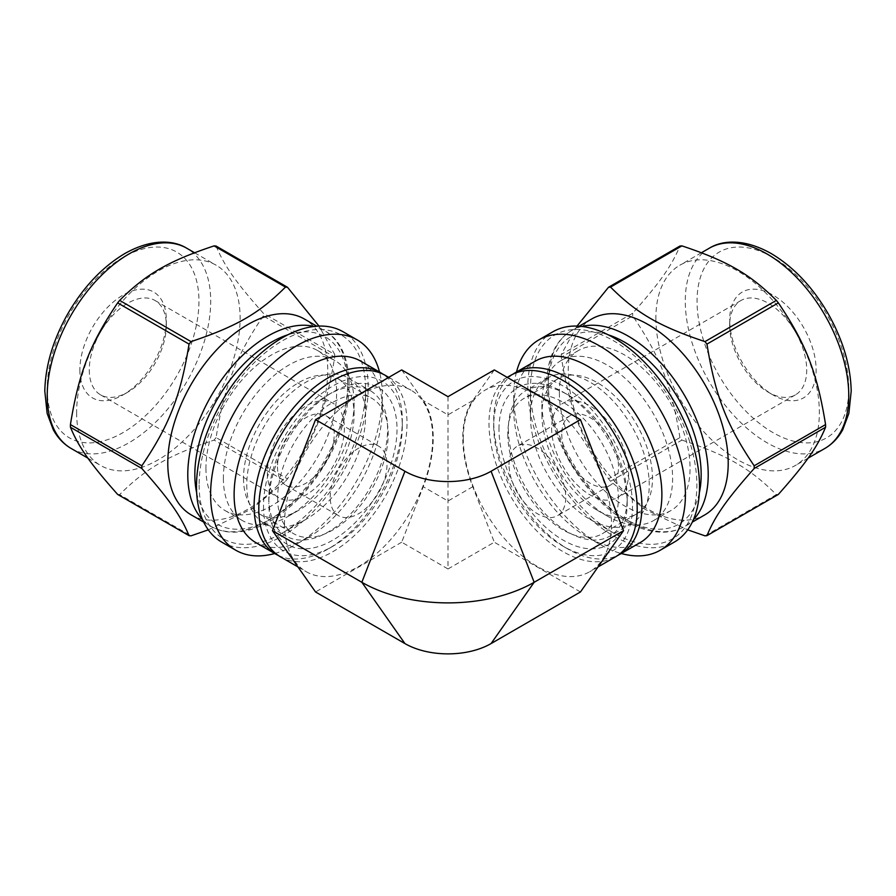 <?xml version="1.0" encoding="UTF-8"?>
<svg xmlns="http://www.w3.org/2000/svg" width="896" height="896" viewBox="0 0 896 896"><rect width="100%" height="100%" fill="white"/><g stroke="black" fill="none" stroke-linecap="round" stroke-linejoin="round"><path stroke-width="0.67" stroke-dasharray="4.48 3.36" d="M216.082 246.053C224.426 266.034 235.76 282.15 263.301 313.23L334.701 354.446L318.998 326.088M208.286 529.838L251.182 509.197L285.477 481.298L214.088 440.082C168.594 455.258 145.936 468.339 119.65 494.603L191.038 535.83M263.301 315.896C235.76 356.597 224.426 385.806 216.082 437.595L287.482 478.811C315.022 438.11 326.357 408.901 334.701 357.112L263.301 315.896A136.394 78.747 120 0 0 263.301 313.23M191.218 514.898A113.109 65.307 120 0 0 304.326 449.602A113.109 65.307 120 0 0 304.315 318.987M285.477 481.298A136.394 78.747 120 0 0 287.482 478.811M334.701 357.112A136.394 78.747 120 0 0 334.701 354.446M214.088 440.082A136.394 78.747 120 0 0 216.082 437.595M117.645 494.424A136.394 78.747 120 0 0 119.65 494.603M246.758 484.949A84 48.496 120 0 0 264.152 523.398A84 48.496 120 0 0 306.152 519.243A84 48.496 120 0 0 365.546 416.36A84 48.496 120 0 0 348.152 377.91A84 48.496 120 0 0 283.427 400.411A84 48.496 120 0 0 246.758 484.949M268.811 497.683A84 48.496 120 0 0 286.205 536.133A84 48.496 120 0 0 370.205 487.637A84 48.496 120 0 0 370.205 390.645A84 48.496 120 0 0 328.205 394.8A84 48.496 120 0 0 268.811 497.683L268.811 503.115A90.653 52.338 -60 0 1 332.909 392.09A90.653 52.338 -60 0 1 397.018 429.094A90.653 52.338 -60 0 1 332.909 540.12A90.653 52.338 -60 0 1 268.811 503.115M199.125 484.949A117.678 67.939 120 0 0 282.341 532.997A117.678 67.939 120 0 0 365.546 388.864A117.678 67.939 120 0 0 282.341 340.816A117.678 67.939 120 0 0 199.125 484.949M221.626 542.058A121.419 70.101 120 0 0 343.045 471.957A121.419 70.101 120 0 0 343.045 331.744M274.725 553.515A121.419 70.101 120 0 0 296.453 544.197A121.419 70.101 120 0 0 382.312 395.483A121.419 70.101 120 0 0 379.512 372.008M255.819 542.595A104.787 60.502 120 0 0 308.213 537.41A104.787 60.502 120 0 0 382.312 409.069A104.787 60.502 120 0 0 360.606 361.088M278.219 555.408A104.787 60.502 120 0 0 328.205 548.946A104.787 60.502 120 0 0 402.304 420.605A104.787 60.502 120 0 0 382.906 374.091M263.514 506.173A98.134 56.661 120 0 0 332.909 546.235A98.134 56.661 120 0 0 402.304 426.037A98.134 56.661 120 0 0 332.909 385.974A98.134 56.661 120 0 0 263.514 506.173M243.522 478.33A78.176 45.136 120 0 0 259.717 514.114A78.176 45.136 120 0 0 298.805 510.238A78.176 45.136 120 0 0 354.088 414.501A78.176 45.136 120 0 0 337.893 378.706A78.176 45.136 120 0 0 277.648 399.65A78.176 45.136 120 0 0 243.522 478.33M223.384 478.33A92.422 53.357 120 0 0 242.525 520.632A92.422 53.357 120 0 0 288.736 516.062A92.422 53.357 120 0 0 354.088 402.864A92.422 53.357 120 0 0 334.947 360.562A92.422 53.357 120 0 0 263.726 385.325A92.422 53.357 120 0 0 223.384 478.33M277.637 498.019A78.176 45.136 120 0 0 293.821 533.803A78.176 45.136 120 0 0 371.997 488.667A78.176 45.136 120 0 0 371.997 398.406A78.176 45.136 120 0 0 311.752 419.35A78.176 45.136 120 0 0 277.637 498.019M267.344 472.73A54.477 31.45 120 0 0 278.622 497.661A54.477 31.45 120 0 0 333.099 466.211A54.477 31.45 120 0 0 333.099 403.312A54.477 31.45 120 0 0 291.122 417.906A54.477 31.45 120 0 0 267.344 472.73M277.48 466.872A40.141 23.173 120 0 0 285.79 485.251A40.141 23.173 120 0 0 325.931 462.078A40.141 23.173 120 0 0 325.931 415.722A40.141 23.173 120 0 0 294.997 426.485A40.141 23.173 120 0 0 277.48 466.872M89.275 369.925A54.477 31.45 120 0 0 100.565 394.856A54.477 31.45 120 0 0 127.803 392.157A54.477 31.45 120 0 0 166.32 325.45A54.477 31.45 120 0 0 155.03 300.507A54.477 31.45 120 0 0 113.053 315.101A54.477 31.45 120 0 0 89.275 369.925M79.867 369.925A61.13 35.291 120 0 0 123.099 394.878A61.13 35.291 120 0 0 166.32 320.006A61.13 35.291 120 0 0 123.088 295.053A61.13 35.291 120 0 0 79.867 369.925M76.63 412.53A115.606 66.741 120 0 0 100.576 465.45A115.606 66.741 120 0 0 216.182 398.709A115.606 66.741 120 0 0 216.182 265.227A115.606 66.741 120 0 0 127.098 296.195A115.606 66.741 120 0 0 76.63 412.53M205.934 468.261A92.422 53.357 120 0 0 225.075 510.563A92.422 53.357 120 0 0 317.498 457.206A92.422 53.357 120 0 0 317.498 350.493A92.422 53.357 120 0 0 246.277 375.245A92.422 53.357 120 0 0 205.934 468.261M577.002 326.088L561.299 354.446L632.699 313.23C660.24 282.15 671.574 266.034 679.918 246.053M679.918 437.595C671.574 385.806 660.24 356.597 632.699 315.896L561.299 357.112C569.643 408.901 580.978 438.11 608.518 478.811L679.918 437.595A136.394 78.747 -120 0 0 681.912 440.082L610.523 481.298L644.818 509.197L687.714 529.838M704.962 535.83L776.35 494.603C750.064 468.339 727.406 455.258 681.912 440.082M591.685 318.987A113.109 65.307 -120 0 0 568.254 370.776A113.109 65.307 -120 0 0 617.624 484.602A113.109 65.307 -120 0 0 704.782 514.898M561.299 354.446A136.394 78.747 -120 0 0 561.299 355.779A136.394 78.747 -120 0 0 561.299 357.112M608.518 478.811A136.394 78.747 -120 0 0 610.523 481.298M776.35 494.603A136.394 78.747 -120 0 0 778.355 494.424M632.699 313.23A136.394 78.747 -120 0 0 632.688 314.552A136.394 78.747 -120 0 0 632.699 315.896M530.454 416.36A84 48.496 -120 0 0 589.848 519.243A84 48.496 -120 0 0 631.848 523.398A84 48.496 -120 0 0 631.848 426.406A84 48.496 -120 0 0 547.848 377.91A84 48.496 -120 0 0 530.454 416.36L530.454 388.864A117.678 67.939 -120 0 0 613.659 532.997A117.678 67.939 -120 0 0 696.875 484.949A117.678 67.939 -120 0 0 613.659 340.816A117.678 67.939 -120 0 0 530.454 388.864M508.402 429.094A84 48.496 -120 0 0 545.059 513.632A84 48.496 -120 0 0 609.795 536.133A84 48.496 -120 0 0 627.189 497.683A84 48.496 -120 0 0 567.795 394.8A84 48.496 -120 0 0 525.795 390.645A84 48.496 -120 0 0 508.402 429.094M552.955 331.744A121.419 70.101 -120 0 0 527.8 387.33A121.419 70.101 -120 0 0 580.81 509.533A121.419 70.101 -120 0 0 674.374 542.058M516.488 372.008A121.419 70.101 -120 0 0 513.688 395.483A121.419 70.101 -120 0 0 599.547 544.197A121.419 70.101 -120 0 0 621.275 553.515M535.394 361.088A104.787 60.502 -120 0 0 513.688 409.069A104.787 60.502 -120 0 0 587.787 537.41A104.787 60.502 -120 0 0 640.181 542.595M513.688 409.069L513.688 395.483M513.094 374.091A104.787 60.502 -120 0 0 493.696 420.605A104.787 60.502 -120 0 0 567.795 548.946A104.787 60.502 -120 0 0 617.781 555.408M493.696 426.037A98.134 56.661 -120 0 0 563.091 546.235A98.134 56.661 -120 0 0 632.486 506.173A98.134 56.661 -120 0 0 563.091 385.974A98.134 56.661 -120 0 0 493.696 426.037L493.696 420.605M498.982 429.094A90.653 52.338 60 0 1 563.091 392.09A90.653 52.338 60 0 1 627.189 503.115A90.653 52.338 60 0 1 563.091 540.12A90.653 52.338 60 0 1 498.982 429.094M541.912 414.501A78.176 45.136 -120 0 0 597.195 510.238A78.176 45.136 -120 0 0 636.283 514.114A78.176 45.136 -120 0 0 636.283 423.842A78.176 45.136 -120 0 0 558.107 378.706A78.176 45.136 -120 0 0 541.912 414.501L541.912 402.864A92.422 53.357 -120 0 0 607.264 516.062A92.422 53.357 -120 0 0 653.475 520.632A92.422 53.357 -120 0 0 653.475 413.918A92.422 53.357 -120 0 0 561.053 360.562A92.422 53.357 -120 0 0 541.912 402.864M507.808 434.19A78.176 45.136 -120 0 0 541.934 512.859A78.176 45.136 -120 0 0 602.179 533.803A78.176 45.136 -120 0 0 602.179 443.531A78.176 45.136 -120 0 0 524.003 398.406A78.176 45.136 -120 0 0 507.808 434.19M551.622 428.243A54.477 31.45 -120 0 0 575.4 483.067A54.477 31.45 -120 0 0 617.378 497.661A54.477 31.45 -120 0 0 617.378 434.762A54.477 31.45 -120 0 0 562.901 403.312A54.477 31.45 -120 0 0 551.622 428.243M561.758 434.101A40.141 23.173 -120 0 0 579.275 474.488A40.141 23.173 -120 0 0 610.21 485.251A40.141 23.173 -120 0 0 610.21 438.894A40.141 23.173 -120 0 0 570.069 415.722A40.141 23.173 -120 0 0 561.758 434.101M729.68 325.45A54.477 31.45 -120 0 0 768.197 392.157A54.477 31.45 -120 0 0 795.435 394.856A54.477 31.45 -120 0 0 795.435 331.957A54.477 31.45 -120 0 0 740.97 300.507A54.477 31.45 -120 0 0 729.68 325.45L729.68 320.006A61.13 35.291 -120 0 0 772.901 394.878A61.13 35.291 -120 0 0 816.133 369.925A61.13 35.291 -120 0 0 772.912 295.053A61.13 35.291 -120 0 0 729.68 320.006M655.883 318.147A115.606 66.741 -120 0 0 706.339 434.482A115.606 66.741 -120 0 0 795.424 465.45A115.606 66.741 -120 0 0 795.424 331.968A115.606 66.741 -120 0 0 679.818 265.227A115.606 66.741 -120 0 0 655.883 318.147M559.362 392.795A92.422 53.357 -120 0 0 599.704 485.8A92.422 53.357 -120 0 0 670.925 510.563A92.422 53.357 -120 0 0 670.925 403.85A92.422 53.357 -120 0 0 578.502 350.493A92.422 53.357 -120 0 0 559.362 392.795M330.232 497.325A40.141 23.173 -60 0 1 347.749 456.938A40.141 23.173 -60 0 1 378.683 446.186A40.141 23.173 -60 0 1 378.683 492.531A40.141 23.173 -60 0 1 338.542 515.704A40.141 23.173 -60 0 1 330.232 497.325M509.006 464.554A40.141 23.173 60 0 1 517.317 446.186A40.141 23.173 60 0 1 557.458 469.358A40.141 23.173 60 0 1 557.458 515.704A40.141 23.173 60 0 1 526.523 504.952A40.141 23.173 60 0 1 509.006 464.554M280.515 556.853A104.787 60.502 120 0 0 385.314 496.35A104.787 60.502 120 0 0 385.302 375.357M284.514 523.723A104.787 60.502 120 0 0 306.219 571.693A104.787 60.502 120 0 0 411.006 511.19A104.787 60.502 120 0 0 411.006 390.186A104.787 60.502 120 0 0 330.254 418.264A104.787 60.502 120 0 0 284.514 523.723M510.698 375.357A104.787 60.502 -120 0 0 488.992 423.326A104.787 60.502 -120 0 0 534.733 528.786A104.787 60.502 -120 0 0 615.485 556.853M463.288 438.166A104.787 60.502 -120 0 0 509.029 543.614A104.787 60.502 -120 0 0 589.781 571.693A104.787 60.502 -120 0 0 589.781 450.688A104.787 60.502 -120 0 0 484.994 390.186A104.787 60.502 -120 0 0 463.288 438.166M401.688 369.914L423.226 400.557A105.515 60.917 -60 0 1 423.226 486.718L401.688 542.226L448 568.96L448 396.659M401.688 542.226L315.538 591.965M448 568.96L494.312 542.226L472.774 486.718A105.515 60.917 60 0 1 472.774 400.557L494.312 369.914M580.462 591.965L494.312 542.226M123.088 257.365A107.285 61.947 120 0 0 57.389 426.698A107.285 61.947 120 0 0 188.787 350.84A107.285 61.947 120 0 0 123.088 257.365M71.176 448.482A115.606 66.741 120 0 0 186.771 381.73A115.606 66.741 120 0 0 186.771 248.248M202.563 519.624A113.109 65.307 120 0 0 211.21 526.445A113.109 65.307 120 0 0 324.318 461.138A113.109 65.307 120 0 0 324.318 330.534A113.109 65.307 120 0 0 314.082 326.458M196.65 492.744A108.114 62.418 120 0 0 276.853 515.357A108.114 62.418 120 0 0 347.536 392.918A108.114 62.418 120 0 0 287.851 334.79M772.912 257.365A107.285 61.947 -120 0 0 707.213 350.84A107.285 61.947 -120 0 0 838.611 426.698A107.285 61.947 -120 0 0 772.912 257.365M709.229 248.248A115.606 66.741 -120 0 0 685.283 301.168A115.606 66.741 -120 0 0 735.739 417.502A115.606 66.741 -120 0 0 824.824 448.482M581.918 326.458A113.109 65.307 -120 0 0 571.682 330.534A113.109 65.307 -120 0 0 548.262 382.312A113.109 65.307 -120 0 0 597.632 496.138A113.109 65.307 -120 0 0 684.79 526.445A113.109 65.307 -120 0 0 693.437 519.624M608.149 334.79A108.114 62.418 -120 0 0 548.464 392.918A108.114 62.418 -120 0 0 619.147 515.357A108.114 62.418 -120 0 0 699.35 492.744M472.774 400.557L448 414.859L423.226 400.557M472.774 486.718L448 501.021L423.226 486.718M264.152 523.398L286.205 536.133M348.152 377.91L370.205 390.645M365.546 416.36L365.546 388.864M306.152 519.243L282.341 532.997M382.312 409.069L382.312 395.483M308.213 537.41L296.453 544.197M402.304 426.037L402.304 420.605M332.909 546.235L328.205 548.946M328.205 394.8L332.909 392.09M354.088 414.501L354.088 402.864M298.805 510.238L288.736 516.062M259.717 514.114L293.821 533.803M337.893 378.706L371.997 398.406M100.565 394.856L278.622 497.661M155.03 300.507L333.099 403.312M166.32 325.45L166.32 320.006M127.803 392.157L123.099 394.878M87.909 458.136L100.576 465.45M194.544 252.728L216.182 265.227M203.706 522.11L211.21 526.445C219.005 530.891 227.83 532.75 237.686 532.022C248.517 531.149 259.661 527.33 271.141 520.576C292.432 507.662 310.666 488.376 325.83 462.728C356.832 411.051 357.246 348.13 324.318 330.534L316.803 326.2M225.075 510.563L242.525 520.632M317.498 350.493L334.947 360.562M547.848 377.91L525.795 390.645M631.848 523.398L609.795 536.133M589.848 519.243L613.659 532.997M587.787 537.41L599.547 544.197M563.091 546.235L567.795 548.946M567.795 394.8L563.091 392.09M627.189 497.683L627.189 503.115M597.195 510.238L607.264 516.062M558.107 378.706L524.003 398.406M636.283 514.114L602.179 533.803M740.97 300.507L562.901 403.312M795.435 394.856L617.378 497.661M768.197 392.157L772.901 394.878M701.456 252.728L679.818 265.227M808.091 458.136L795.424 465.45M579.197 326.2L571.682 330.534C563.931 335.059 557.906 341.779 553.616 350.672C548.957 360.494 546.683 372.053 546.806 385.37C547.344 410.267 554.926 435.702 569.554 461.664C584.573 487.435 602.739 506.912 624.03 520.083C632.509 525.179 640.875 528.685 649.141 530.6C662.581 533.658 674.464 532.269 684.79 526.445L692.294 522.11M578.502 350.493L561.053 360.562M670.925 510.563L653.475 520.632M285.79 485.251L338.542 515.704M325.931 415.722L378.683 446.186M570.069 415.722L517.317 446.186M610.21 485.251L557.458 515.704M297.92 566.899L306.219 571.693M388.786 377.362L411.006 390.186M507.214 377.362L484.994 390.186M598.08 566.899L589.781 571.693"/><path stroke-width="1.34" d="M318.998 326.088L287.482 287.269L216.082 246.053A136.394 78.747 120 0 0 214.088 245.874L285.477 287.09C259.19 313.354 236.533 326.435 191.038 341.611L119.65 300.395C145.936 274.131 168.594 261.05 214.088 245.874M70.426 424.581C78.77 372.792 90.104 343.582 117.645 302.882L189.045 344.098C180.701 395.898 169.366 425.096 141.826 465.797L70.426 424.581A136.394 78.747 120 0 0 70.426 425.925A136.394 78.747 120 0 0 70.426 427.246L141.826 468.474C169.366 499.542 180.701 515.659 189.045 535.651L117.645 494.424C90.104 463.355 78.77 447.238 70.426 427.246M189.045 535.651A136.394 78.747 120 0 0 191.038 535.83L208.286 529.838M316.803 326.2L304.315 318.987A113.109 65.307 120 0 0 217.157 349.294A113.109 65.307 120 0 0 167.787 463.12A113.109 65.307 120 0 0 191.218 514.898L203.706 522.11M141.826 465.797A136.394 78.747 120 0 0 141.814 467.141A136.394 78.747 120 0 0 141.826 468.474M287.482 287.269A136.394 78.747 120 0 0 285.477 287.09M191.038 341.611A136.394 78.747 120 0 0 189.045 344.098M119.65 300.395A136.394 78.747 120 0 0 117.645 302.882M379.512 372.008A121.419 70.101 120 0 0 357.168 339.898L343.045 331.744A121.419 70.101 120 0 0 249.48 364.28A121.419 70.101 120 0 0 196.482 486.472A121.419 70.101 120 0 0 221.626 542.058L235.738 550.211A121.419 70.101 120 0 0 274.725 553.515M357.168 339.898A121.419 70.101 120 0 0 263.592 372.422A121.419 70.101 120 0 0 210.594 494.626A121.419 70.101 120 0 0 235.738 550.211M382.906 374.091A104.787 60.502 120 0 0 380.598 372.635L360.606 361.088A104.787 60.502 120 0 0 279.854 389.166A104.787 60.502 120 0 0 234.114 494.626A104.787 60.502 120 0 0 255.819 542.595L275.811 554.142A104.787 60.502 120 0 0 278.219 555.408M380.598 372.635A104.787 60.502 120 0 0 299.846 400.714A104.787 60.502 120 0 0 254.106 506.173A104.787 60.502 120 0 0 275.811 554.142M778.355 302.882C805.896 343.582 817.23 372.792 825.574 424.581L754.174 465.797C726.634 425.096 715.299 395.898 706.955 344.098L778.355 302.882A136.394 78.747 -120 0 0 776.35 300.395L704.962 341.611C659.467 326.435 636.81 313.354 610.523 287.09L681.912 245.874C727.406 261.05 750.064 274.131 776.35 300.395M681.912 245.874A136.394 78.747 -120 0 0 679.918 246.053L608.518 287.269L577.002 326.088M687.714 529.838L704.962 535.83A136.394 78.747 -120 0 0 706.955 535.651C715.299 515.659 726.634 499.542 754.174 468.474L825.574 427.246C817.23 447.238 805.896 463.355 778.355 494.424L706.955 535.651M692.294 522.11L704.782 514.898A113.109 65.307 -120 0 0 704.782 384.294A113.109 65.307 -120 0 0 591.685 318.987L579.197 326.2M754.174 468.474A136.394 78.747 -120 0 0 754.174 465.797M706.955 344.098A136.394 78.747 -120 0 0 704.962 341.611M610.523 287.09A136.394 78.747 -120 0 0 608.518 287.269M621.275 553.515A121.419 70.101 -120 0 0 660.262 550.211L674.374 542.058A121.419 70.101 -120 0 0 674.374 401.856A121.419 70.101 -120 0 0 552.955 331.744L538.832 339.898A121.419 70.101 -120 0 0 516.488 372.008M660.262 550.211A121.419 70.101 -120 0 0 660.262 409.998A121.419 70.101 -120 0 0 538.832 339.898M617.781 555.408A104.787 60.502 -120 0 0 620.189 554.142L640.181 542.595A104.787 60.502 -120 0 0 640.181 421.59A104.787 60.502 -120 0 0 535.394 361.088L515.402 372.635A104.787 60.502 -120 0 0 513.094 374.091M620.189 554.142A104.787 60.502 -120 0 0 620.189 433.138A104.787 60.502 -120 0 0 515.402 372.635M825.574 427.246A136.394 78.747 -120 0 0 825.574 424.581M388.786 377.362L385.302 375.357A104.787 60.502 120 0 0 304.55 403.424A104.787 60.502 120 0 0 258.81 508.883A104.787 60.502 120 0 0 280.515 556.853L297.92 566.899M598.08 566.899L615.485 556.853A104.787 60.502 -120 0 0 615.485 435.859A104.787 60.502 -120 0 0 510.698 375.357L507.214 377.362M580.462 419.653L494.312 369.914L448 396.659L401.688 369.914L315.538 419.653L404.925 471.262A60.917 35.168 180 0 0 491.075 471.262L580.462 419.653L623.538 530.678L580.462 591.965L491.075 643.574A60.917 35.168 180 0 1 404.925 643.574L315.538 591.965L272.462 530.678L315.538 419.653M491.075 471.262L534.15 582.288A121.845 70.347 180 0 1 361.85 582.288L272.462 530.678M491.075 643.574L534.15 582.288L623.538 530.678M47.23 395.562A115.606 66.741 120 0 0 71.176 448.482C63.672 444.091 57.691 437.819 53.245 429.677L47.152 413.448L44.8 391.115C45.36 365.77 53.032 339.987 67.816 313.768C83.451 286.955 102.446 266.885 124.813 253.557C151.178 238.627 173.365 239.893 186.771 248.248A115.606 66.741 120 0 0 128.979 253.971A115.606 66.741 120 0 0 47.23 395.562M314.082 326.458A113.109 65.307 120 0 0 267.758 336.134A113.109 65.307 120 0 0 187.779 474.667A113.109 65.307 120 0 0 202.563 519.624M287.851 334.79A108.114 62.418 120 0 0 271.286 342.25A108.114 62.418 120 0 0 196.65 492.744M824.824 448.482A115.606 66.741 -120 0 0 842.542 355.846A115.606 66.741 -120 0 0 767.021 253.971A115.606 66.741 -120 0 0 709.229 248.248C722.635 239.893 744.822 238.627 771.187 253.557C793.554 266.885 812.549 286.955 828.184 313.768C842.968 339.987 850.64 365.77 851.2 391.115L848.848 413.448L842.755 429.677C838.309 437.819 832.328 444.091 824.824 448.482L808.091 458.136M693.437 519.624A113.109 65.307 -120 0 0 699.306 427.157A113.109 65.307 -120 0 0 628.242 336.134A113.109 65.307 -120 0 0 581.918 326.458M699.35 492.744A108.114 62.418 -120 0 0 624.714 342.25A108.114 62.418 -120 0 0 608.149 334.79M404.925 643.574L361.85 582.288L404.925 471.262M71.176 448.482L87.909 458.136M186.771 248.248L194.544 252.728M709.229 248.248L701.456 252.728"/></g></svg>
